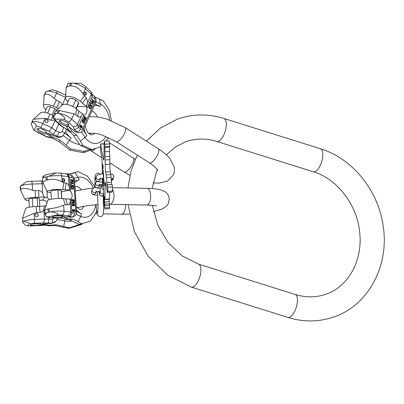 <?xml version="1.0" encoding="UTF-8"?>
<svg xmlns="http://www.w3.org/2000/svg" width="404" height="404" viewBox="0 0 404 404"><rect width="100%" height="100%" fill="white"/><g stroke="black" fill="none" stroke-linecap="round" stroke-linejoin="round"><path stroke-width="0.61" d="M81.749 223.725L78.992 224.301L69.478 219.907L65.367 219.241L67.771 218.741L73.149 219.145L81.749 223.725L90.345 221.235L96.177 212.433L96.607 210.358M67.771 218.741L63.11 216.675L71.503 217.15M69.478 219.907L73.149 219.145M65.367 219.241L60.706 217.175L63.11 216.675M94.824 187.456L94.455 186.396L87.365 176.134L78.31 171.649L70.17 174.048L65.362 173.685M78.31 171.649L69.367 173.988M73.695 180.027L75.74 211.065A3.338 0.53 -3.8 0 1 76.598 211.358L74.548 180.32A3.338 0.53 176.2 0 0 73.695 180.027A2.222 1.454 78.2 0 0 72.063 177.669L69.554 177.381L68.397 176.593L69.483 189.885A8.418 1.338 176.2 0 1 65.206 189.754L62.862 189.491A9.115 1.449 176.2 0 0 52.677 189.774A9.115 1.449 176.2 0 0 47.01 191.536L42.814 182.128L46.213 180.24L47.308 180.012C52.343 178.553 57.277 179.209 62.12 181.987L61.716 175.836L68.397 176.593L67.099 174.205L68.256 174.998L69.554 177.381L70.473 191.284L69.811 190.107L61.383 191.865M57.161 214.989C59.211 213.989 57.08 212.938 50.768 211.827L47.172 212.575C43.162 214.817 47.258 217.493 48.45 216.802L57.161 214.989A7.045 1.121 -3.8 0 1 61.797 215.059L67.882 215.746C69.71 215.312 70.66 214.064 70.735 212.014L71.892 212.802L74.402 213.09A3.338 2.469 96.4 0 1 72.144 216.887L69.039 216.539C70.867 216.105 71.816 214.857 71.892 212.802L70.973 198.904A4.636 3.025 78.2 0 0 70.473 191.284M71.574 180.25L71.654 181.482L70.639 181.946L70.675 182.451L71.786 181.931L72.624 182.527L72.942 182.063L72.851 179.962L70.493 179.694L70.518 180.128L71.574 180.25M71.685 185.734L73.245 185.911L73.215 185.476L71.452 185.204L71.089 184.229L71.346 183.608L73.099 183.734L73.073 183.3L71.513 183.123L70.897 183.557L70.882 184.85L71.685 185.734M73.397 188.234L73.281 186.491L70.922 186.224L71.109 188.335L71.66 189.117L72.669 189.304L73.291 188.87L73.068 186.537L70.927 186.294M71.826 199.919L74.184 200.187L74.159 199.808L71.801 199.541L71.826 199.919M72.937 200.924L73.008 202L71.988 202.384L72.018 202.828L73.134 202.389L73.967 202.919L74.291 202.52L74.22 200.692L71.856 200.424L71.882 200.803L72.937 200.924M72.765 205.858L73.518 205.944L73.457 204.995L73.154 204.964L73.195 205.53L72.523 205.202L72.452 204.131L72.882 203.803L73.998 204.116L73.972 205.995L74.402 205.732L74.407 204.288L73.861 203.601L72.856 203.424L72.23 203.793L72.225 205.232L72.765 205.858M73.685 209.974L73.2 209.418L72.669 209.671L72.533 210.661L72.942 211.524L73.351 211.696L73.77 211.242L74.351 211.746L74.892 210.863L74.467 209.752L74.058 209.58L73.472 210.019L72.917 209.454M71.968 181.664L71.877 180.285L72.629 180.371L72.72 181.749L72.447 182.148L71.755 181.704L71.877 180.285M73.008 186.89L72.978 188.688L71.68 188.688L71.25 186.693L73.008 186.89M73.321 202.157L73.24 200.96L73.993 201.046L73.796 202.591L73.109 202.202L73.24 200.96M72.765 210.373L73.068 209.716L73.432 209.949L73.518 211.211L73.18 211.363L72.553 210.418L73.068 209.716M74.639 210.838L74.331 211.428L73.902 211.004L74.129 209.898L74.639 210.838M61.666 215.64A5.272 0.838 -3.8 0 1 63.019 216.11A5.272 0.838 -3.8 0 1 59.671 217.115A5.272 0.838 -3.8 0 1 53.848 217.271A5.272 0.838 -3.8 0 1 52.495 216.802A5.272 0.838 -3.8 0 1 55.848 215.797A5.272 0.838 -3.8 0 1 61.666 215.64M63.14 218.256L61.166 218.125M46.213 180.24L45.995 176.967L44.834 177.154L43.041 176.331L45.677 174.811L54.389 172.998C56.504 172.826 54.515 173.962 48.43 176.407A10.378 1.651 -3.8 0 1 61.716 175.836A3.338 2.469 96.4 0 0 59.615 173.038L65.842 173.74L67.099 174.205M45.995 176.967L48.43 176.407M59.615 173.038L54.389 172.998M49.419 211.994L49.202 208.722L44.652 209.994L47.606 200.586A9.115 1.449 -3.8 0 1 53.52 198.869A9.115 1.449 -3.8 0 1 63.463 198.622L65.807 198.884A8.418 1.338 176.2 0 0 70.089 199.015L70.735 212.014L64.054 211.257L63.645 205.106L65.367 204.661L67.715 204.924A26.679 19.756 96.4 0 1 65.807 198.884M49.202 208.722C54.308 208.328 59.12 207.121 63.645 205.106M47.01 191.536A9.115 1.449 176.2 0 0 49.344 192.304L50.929 192.486M62.12 181.987L63.928 182.83L66.271 183.098C67.266 183.27 68.18 184.264 69.023 186.077M70.089 199.015L70.629 199.298M70.412 199.238L70.973 198.904M69.483 189.885L69.811 190.107M63.706 181.815A1.621 1.06 78.2 0 0 63.933 181.805A1.621 1.06 78.2 0 0 64.665 180.169A1.621 1.06 78.2 0 0 63.494 178.618A1.621 1.06 78.2 0 0 63.271 178.629A1.621 1.06 78.2 0 0 62.534 180.265A1.621 1.06 78.2 0 0 63.706 181.815M70.109 202.525C69.498 204.172 68.7 204.969 67.715 204.924M61.817 198.495L61.297 190.552A5.237 0.833 176.2 0 0 61.135 190.365L57.878 189.996A5.237 0.833 176.2 0 0 50.848 191.238L51.369 199.192M56.338 218.15L49.662 217.488A3.338 2.469 -83.6 0 0 50.253 217.463L56.338 218.15L61.615 218.084M61.135 190.365L61.671 198.49M57.878 189.996L58.439 198.49M63.645 181.805A1.621 1.06 78.2 0 0 64.09 180.118A1.621 1.06 78.2 0 0 63.009 178.745M60.277 215.554A5.272 0.838 -3.8 0 1 55.141 215.893M72.851 179.962L70.493 179.765M72.967 181.704L72.639 180.007M72.942 182.063L72.755 181.749M71.786 181.931L70.67 182.401M72.447 182.148L71.755 181.704M72.887 183.709L72.861 183.345L71.255 183.174M73.028 185.885L73.003 185.517L71.079 185.088L70.907 183.987L71.543 183.557M72.72 189.294L73.185 188.274M72.639 188.865L71.311 188.567L71.25 186.693M73.972 200.162L73.952 199.854L71.806 199.611M73.76 202.959L74.078 202.561L74.008 200.738L71.862 200.495M72.013 202.788L73.134 202.389M73.796 202.591L73.109 202.202M74.018 205.989L74.306 205.222L74.078 204.065L72.574 203.475M73.195 205.53L72.311 205.247L72.24 204.172L72.685 203.843M73.306 205.919L73.159 205.03M74.27 211.736L74.664 210.656L73.952 209.636M73.27 211.686L73.77 211.242M73.331 211.378L72.755 211.191L72.553 210.418M73.619 210.469L74.129 209.898M74.331 211.428L73.861 211.317L73.836 210.747M82.436 223.533L81.648 224.407L68.821 228.442L55.444 225.604L56.131 224.781L63.62 226.467L64.837 220.948A5.792 0.626 -79.5 0 0 65.195 219.165M82.376 223.553L69.337 227.821L63.62 226.467M82.163 223.786L81.648 224.407M69.337 227.821L68.821 228.442M55.444 225.604L48.541 225.755L41.693 224.488L42.142 223.947L51.959 223.346L56.181 221.054A5.56 5.429 -140.2 0 1 52.267 222.978L47.672 223.17C48.465 222.649 48.844 221.357 48.803 219.291L48.672 217.342M39.425 200.258A8.418 1.338 -3.8 0 1 40.844 200.333L42.289 200.147L45.066 200.551A4.636 4.525 -140.2 0 1 47.177 203.212M46.955 191.314L47.379 197.773A4.636 4.525 -140.2 0 1 49.187 199.692M57.08 219.513L56.994 219.715A5.56 5.429 -140.2 0 1 56.181 221.054L57.211 219.145L57.08 219.513L64.837 220.948A20.331 19.846 -140.2 0 0 71.801 221.023M57.403 218.18L57.211 219.145M48.541 225.755L48.99 225.215L56.131 224.781M48.99 225.215L42.142 223.947M22.437 218.453L25.644 208.6A9.115 1.449 -3.8 0 1 36.001 206.52A26.679 3.934 -92.4 0 0 36.698 212.534L34.133 213.292L22.619 218.246L22.836 221.518L23.21 221.316C27.023 222.018 29.043 222.846 29.265 223.801L27.634 225.76A7.045 1.121 176.2 0 0 32.133 225.876L44.698 225.043M35.047 225.351A5.272 0.838 176.2 0 0 41.041 224.124A5.272 0.838 176.2 0 0 36.506 223.594A5.272 0.838 176.2 0 0 30.517 224.821A5.272 0.838 176.2 0 0 35.047 225.351M22.836 221.518L22.538 222.124C24.76 224.735 26.462 225.947 27.634 225.76L41.142 225.503M20.518 189.784L20.2 186.704L20.872 185.896A10.378 1.651 -3.8 0 1 32.199 184.022L32.608 190.173C26.114 188.138 22.154 187.931 20.725 189.537L20.412 189.941L25.048 199.551A9.115 1.449 176.2 0 0 28.942 200.434M35.259 190.703A26.679 3.934 -92.4 0 0 35.401 197.389L38.87 197.243A8.418 1.338 176.2 0 0 43.784 196.798L42.718 193.092C41.526 191.41 40.198 190.567 38.728 190.562L35.259 190.703L32.608 190.173M35.401 197.389A9.115 1.449 176.2 0 0 25.048 199.551M26.492 181.805L20.872 185.896M36.001 206.52L39.476 206.373A8.418 1.338 176.2 0 0 44.39 205.929L46.415 205.969M43.784 196.798L47.379 197.773M29.391 207.207L28.866 199.258A5.237 0.833 -3.8 0 1 32.325 198.243L37.143 198.041A5.237 0.833 -3.8 0 1 39.314 198.566L39.829 206.358M36.698 212.534L40.173 212.388C41.627 212.267 42.839 211.317 43.804 209.54L44.39 205.929M34.133 213.292L34.537 219.443L44.43 219.024L43.804 209.54M36.537 213.544A1.621 1.581 -140.2 0 1 37.89 216.18A1.621 1.581 -140.2 0 1 35.214 215.842A1.621 1.581 -140.2 0 1 36.537 213.544M42.718 193.092L42.092 183.603C41.865 181.623 41.344 180.724 40.526 180.911M54.318 218.014A2.222 2.171 -140.2 0 1 52.515 219.135L44.43 219.024C44.47 221.089 44.097 222.382 43.299 222.907L47.672 223.17M43.602 183.694L32.199 184.022A3.338 0.49 -92.4 0 0 31.598 181.244L42.738 180.977M35.345 214.165A1.621 1.581 -140.2 0 1 37.946 214.529A1.621 1.581 -140.2 0 1 37.835 216.241M37.698 206.449L37.143 198.041M32.886 206.737L32.325 198.243M33.158 223.912A5.272 0.838 176.2 0 0 34.951 223.892A5.272 0.838 176.2 0 0 38.299 223.574M111.302 179.684A2.318 2.283 17.8 0 0 113.433 178.108L113.706 177.25A2.318 2.283 17.8 0 1 111.246 178.81M111.307 179.76A2.318 2.283 17.8 0 0 113.418 178.144M107.742 187.113L112.357 186.855L112.408 191.112L112.044 192.173L107.429 192.43L107.787 191.37L107.585 184.739L107.262 185.694L105.727 172.038A4.636 0.288 86.8 0 1 105.232 164.559L104.777 147.485L105.065 146.581L104.51 141.107L104.081 143.178L103.98 156.929A11.12 0.687 86.8 0 1 103.677 160.095A11.12 0.687 86.8 0 1 103.313 159.004L100.525 144.006L100.768 152.121L101.682 157.065L102.066 162.004L102.293 170.675A11.12 0.687 -93.2 0 0 102.404 173.781M112.357 186.855L112.201 184.482L107.585 184.739M106.252 174.887L110.868 174.629L111.676 184.512M110.868 174.629L110.343 171.781L105.727 172.038M105.151 156.712L109.772 156.454L109.848 164.302A4.636 0.288 -93.2 0 0 110.343 171.781M109.772 156.454L109.439 151.48L104.823 151.737M104.51 141.107L109.125 140.85L109.681 146.324L109.439 151.48M104.904 207.883L109.519 207.626L109.418 208.681L104.803 208.939L104.434 199.379L104.888 199.354M109.519 207.626L109.535 205.49L104.919 205.747M109.05 199.298L109.535 205.49M104.969 199.212L109.585 198.955L109.555 199.273L104.939 199.531L105.07 185.633A11.12 0.687 86.8 0 1 105.373 182.467A11.12 0.687 86.8 0 1 105.737 183.562L107.429 192.43M109.585 198.955L109.635 192.309M102.899 178.391A4.636 0.288 -93.2 0 0 103.267 180.633A4.636 0.288 -93.2 0 0 103.313 180.573A4.636 0.288 -93.2 0 0 103.278 175.624A4.636 0.288 -93.2 0 0 102.752 171.382A4.636 0.288 -93.2 0 0 102.712 171.442A4.636 0.288 -93.2 0 0 102.636 173.755M104.434 199.379L104.5 196.455L104.939 199.531M102.682 178.417A11.12 0.687 -93.2 0 0 103.121 183.244L103.697 193.42A9.267 0.571 -93.2 0 0 104.419 206.5L104.803 208.939M103.98 185.31L104.282 184.881L104 180.492L103.747 181.8L104.151 185.3M103.692 179.73L103.606 174.154L103.692 179.73M103.278 174.685L103.212 169.902L103.278 174.685M102.985 165.494L102.97 168.776L103.202 168.054L102.778 163.923L102.899 168.993L103.035 165.488M104.151 183.31L103.944 183.956L104.055 182.027L104.207 183.305M103.969 184.143L104.262 184.123L103.969 184.143M103.949 183.709L103.949 182.749L103.985 183.704M104.06 183.037L104.065 182.391L104.116 183.032M109.681 146.324L105.065 146.581M103.646 179.033L103.919 179.017M103.232 173.983L103.49 173.967M103.005 170.523L103.338 170.508M102.924 168.074L103.202 168.059M96.011 148.344L83.32 152.677L69.963 150.126L59.221 141.804L60.055 140.148L66.039 145.016L69.523 140.289A5.792 0.414 -53.1 0 1 71.215 138.077L64.706 133.199L63.024 135.704A5.56 5.156 -153.3 0 1 57.307 136.229L53.086 134.279L55.737 130.724L58.807 123.988M89.547 149.46L83.941 151.434L70.584 148.884L66.039 145.016M83.941 151.434L83.32 152.677M70.584 148.884L69.963 150.126M59.221 141.804L52.914 138.542L47.324 134.35L47.869 133.264L56.934 136.966C59.171 137.729 61.201 137.304 63.024 135.704M52.161 137.976L51.404 137.628L51.626 137.991M66.544 129.28L64.706 133.199M52.914 138.542L53.459 137.456L60.055 140.148M53.459 137.456L47.869 133.264M33.567 119.205L40.233 113.155A9.115 3.409 24.5 0 1 49.939 114.095A26.679 0.353 -65.2 0 0 47.798 118.867L45.147 118.311L33.567 119.205L32.891 119.826L31.992 122.195C34.921 123.033 36.33 124.346 36.209 126.129L34.234 130.058A7.045 2.631 -155.5 0 0 38.294 132.719L46.566 136.537L51.404 137.628M41.072 132.966A5.272 1.97 -155.5 0 0 46.753 133.386A5.272 1.97 -155.5 0 0 42.839 129.437A5.272 1.97 -155.5 0 0 37.158 129.017A5.272 1.97 -155.5 0 0 41.072 132.966M31.618 122.629L32.643 120.321L31.179 123.816L33.562 129.977L34.234 130.058M32.891 119.826L32.643 120.321M43.824 95.763L45.809 91.844A10.378 3.878 24.5 0 1 56.565 93.228L54.166 98.5C49.258 94.006 45.899 92.915 44.092 95.228L43.592 105.772A9.115 3.409 -155.5 0 0 46.011 109.661M61.953 105.55C61.635 103.616 60.822 102.308 59.499 101.631L56.313 100.162L54.166 98.5M56.313 100.162A26.679 0.353 -65.2 0 0 53.5 106.272A9.115 3.409 -155.5 0 0 43.592 105.772M65.635 97.42L56.565 93.228L57.403 91.319L52.156 89.703L45.809 91.844M43.844 95.723L44.995 93.465M51.611 137.986L46.753 136.89L46.566 136.537M49.939 114.095L53.126 115.564A8.418 3.146 -155.5 0 0 53.399 115.69M53.5 106.272L56.686 107.742A8.418 3.146 -155.5 0 0 59.055 108.676M44.748 112.423L47.162 107.131A5.237 1.959 24.5 0 1 50.49 106.727L54.919 108.772A5.237 1.959 24.5 0 1 56.605 110.55M47.798 118.867L50.985 120.336L54.717 120.079M45.147 118.311L42.748 123.579L51.833 127.775L55.121 120.559M47.197 119.624A1.621 1.505 -153.3 0 1 48.026 121.72A1.621 1.505 -153.3 0 1 45.95 122.362A1.621 1.505 -153.3 0 1 45.127 120.266A1.621 1.505 -153.3 0 1 47.197 119.624M62.039 105.363L65.62 97.495M63.701 127.664L62.024 131.351A2.222 2.06 -153.3 0 1 59.151 132.3L55.737 130.724L51.833 127.775L49.182 131.33L53.086 134.279M57.403 91.319L66.009 95.288M45.071 120.392A1.621 1.505 -153.3 0 1 47.955 121.841M52.05 115.069L54.919 108.772M47.566 113.15L50.49 106.727M37.744 128.528A5.272 1.97 -155.5 0 0 41.637 131.714A5.272 1.97 -155.5 0 0 46.738 132.623M82.891 145.41L80.245 145.359L73.402 135.279L69.836 131.482L72.144 131.527L76.927 135.345L82.891 145.41L92.016 149.505L100.556 146.839M72.144 131.527L68.741 126.538L75.316 131.79L78.921 132.684C80.906 132.648 82.386 131.654 83.37 129.699A3.338 1.247 24.5 0 0 82.709 128.361L94.819 101.768A2.222 1.56 91.1 0 0 94.364 98.697A3.338 2.025 -47.6 0 0 94.238 96.187L92.147 94.278M73.402 135.279L76.927 135.345M69.836 131.482L66.433 126.492L68.741 126.538M111.312 120.624L109.605 110.863L103.202 100.788L94.844 96.854M103.793 143.824L104.081 143.476M105.999 141.026L108.439 137.486M80.245 145.359L89.37 149.455L92.016 149.505M94.364 98.697L92.157 96.682L91.309 94.137L86.34 105.883A8.418 3.146 -155.5 0 1 82.492 103.313L80.426 101.429A9.115 3.409 -155.5 0 0 71.478 96.839A9.115 3.409 -155.5 0 0 65.559 97.758L66.15 87.36L69.574 85.931L70.629 85.951C75.674 85.895 79.805 88.597 83.032 94.046L85.431 88.774L91.309 94.137L91.466 92.243L92.314 94.788L92.157 96.682L86.734 108.595L86.577 106.6L77.316 106.424M63.766 119.286C65.958 118.604 64.504 116.68 59.403 113.519L55.949 113.453L53.54 117.19L55.393 119.13L63.766 119.286A7.045 2.631 24.5 0 1 67.953 121.897L73.311 126.78C75.114 126.952 76.508 126.189 77.492 124.488L78.341 127.033L80.547 129.048A3.338 2.025 132.4 0 1 76.891 131.82L74.159 129.325C75.962 129.497 77.356 128.735 78.341 127.033L83.764 115.12A4.636 3.252 91.1 0 0 86.734 108.595M92.743 100.439L92.263 101.5L91.107 101.152L90.91 101.586L92.183 101.954L92.688 103.03L93.198 102.879L94.061 101.116L91.986 99.222L91.814 99.596L92.743 100.439M90.375 104.964L91.743 106.212L91.91 105.843L90.395 104.368L90.496 103.318L91.016 103L92.592 104.348L92.758 103.974L91.39 102.727L90.617 102.636L90.021 103.677L90.375 104.964M90.834 108.201L91.516 106.712L89.441 104.818L88.663 106.661L88.819 107.686L89.678 108.555L90.451 108.641L91.314 106.707L89.38 104.944M84.098 116.554L86.173 118.448L86.32 118.12L84.244 116.226L84.098 116.554M84.678 118.155L84.259 119.079L83.133 118.665L82.961 119.044L84.199 119.483L84.401 120.276L84.986 120.503L85.976 118.882L83.901 116.983L83.749 117.312L84.678 118.155M82.29 122.028L82.951 122.634L83.325 121.821L83.057 121.579L82.835 122.069L82.36 121.326L82.78 120.407L83.325 120.448L84.224 121.493L83.961 122.483L83.35 122.998L83.87 123.089L84.446 122.235L84.461 121.251L83.471 120.119L82.724 119.973L82.073 121.139L82.29 122.028M81.29 126.018L80.957 125.104L80.224 125.2L79.825 126.068L80.068 127.053L80.795 127.103L81.381 128.018L82.108 127.381L81.946 126.083L81.083 126.013L80.563 125.033M92.471 101.864L93.011 100.682L93.672 101.288L93.132 102.47L92.698 102.601L92.269 101.858L93.011 100.682M91.082 106.843L90.238 108.277L88.961 107.105L89.537 105.434L91.082 106.843M84.476 119.427L84.946 118.397L85.608 119.003L85.138 120.033L84.724 120.114L84.274 119.422L84.946 118.397M80.25 125.684L80.83 125.371L81.068 125.816L80.573 126.901L80.189 126.78L80.048 125.684L80.83 125.371M81.785 127.396L81.229 127.654L81.058 127.346L81.552 126.26L81.906 126.583L81.785 127.396M67.69 123.255A5.272 1.97 24.5 0 1 68.736 125.371A5.272 1.97 24.5 0 1 65.19 125.725A5.272 1.97 24.5 0 1 60.181 123.114A5.272 1.97 24.5 0 1 59.136 120.998A5.272 1.97 24.5 0 1 62.681 120.645A5.272 1.97 24.5 0 1 67.69 123.255M70.69 132.391L68.796 131.335A3.338 2.025 -47.6 0 0 69.761 131.684L67.029 129.194L61.504 126.447L55.898 121.336A3.338 2.025 -47.6 0 0 56.868 121.69L62.221 126.573L61.615 126.528M69.574 85.931L70.852 83.123L80.143 83.305M70.852 83.123L68.382 83.083L66.15 87.36M58.156 113.352L59.433 110.55L55.595 111.156L53.717 114.665C53.262 116.519 53.212 117.63 53.57 118.003C54.484 119.867 55.257 120.983 55.898 121.336M55.595 111.161L62.196 105.141A9.115 3.409 24.5 0 1 68.493 104.813A9.115 3.409 24.5 0 1 76.866 109.252L78.926 111.135A8.418 3.146 -155.5 0 0 82.78 113.706L81.194 116.362L77.492 124.488L71.614 119.124L74.013 113.852L75.816 114.716L77.876 116.599A26.679 16.175 132.4 0 1 78.926 111.135M59.433 110.55L74.013 113.852M65.559 97.758A9.115 3.409 -155.5 0 0 67.443 101.187L67.973 101.672M83.032 94.046L84.33 96.016L86.395 97.894L87.607 102.268M82.78 113.706L83.714 115.125M86.34 105.883L86.577 106.6M84.582 95.036A1.621 1.136 91.1 0 0 85.178 95.288A1.621 1.136 91.1 0 0 86.294 94.127A1.621 1.136 91.1 0 0 85.83 92.294A1.621 1.136 91.1 0 0 85.239 92.041A1.621 1.136 91.1 0 0 84.118 93.203A1.621 1.136 91.1 0 0 84.582 95.036M81.194 116.362C79.881 117.261 78.775 117.337 77.876 116.599M91.466 92.243L85.3 86.264A3.338 2.025 132.4 0 1 85.431 88.774A10.378 3.878 24.5 0 0 73.22 83.168M76.265 108.737L78.669 103.449A5.237 1.959 -155.5 0 0 78.639 102.651L75.775 100.035A5.237 1.959 -155.5 0 0 69.14 99.111L66.726 104.414M78.639 102.651L75.972 108.504M75.775 100.035L72.821 106.525M84.916 95.238A1.621 1.136 91.1 0 0 85.8 93.935A1.621 1.136 91.1 0 0 85.3 92.284A1.621 1.136 91.1 0 0 84.971 92.082M68.72 124.609A5.272 1.97 24.5 0 1 60.752 121.862A5.272 1.97 24.5 0 1 59.721 120.508M92.263 101.5L91.087 101.202M94.061 101.116L91.925 99.349M93.385 102.611L93.859 101.111M93.198 102.879L93.183 102.606M92.859 102.661L92.365 102.475L92.269 101.858M92.445 104.217L90.844 102.571M90.622 103L90.178 103.565L90.193 104.363L91.597 106.08M90.016 108.706L90.632 108.201M90.052 108.277L88.759 107.1L89.537 105.434M86.027 118.316L84.189 116.357M84.724 120.503L85.774 118.877L83.84 117.115M84.259 119.079L83.108 118.725M84.885 120.18L84.391 119.988L84.274 119.422M83.542 123.114L84.335 121.624L83.931 120.72L82.901 119.943M82.835 122.069L82.158 121.321L82.941 120.326M82.81 122.503L83.002 121.71M81.295 127.987L81.982 127.063L81.487 125.932M80.356 127.225L80.795 127.103M80.325 126.901L79.886 126.452L80.048 125.684M81.411 127.664L80.941 127.568L80.825 127.002L81.552 126.26M192.955 287.037A12.049 5 -72.6 0 0 200.217 275.346A12.049 5 -72.6 0 0 198.556 264.135L295.077 294.43A12.049 5 -72.6 0 1 296.738 305.641A12.049 5 -72.6 0 1 289.476 317.332A12.049 5 -72.6 0 1 287.86 317.418L191.339 287.123A12.049 5 -72.6 0 0 192.955 287.037M287.86 317.418C303.823 322.326 319.423 322.079 334.663 316.67C368.372 305.035 389.097 265.862 383.34 227.27C379.002 191.435 352.955 158.519 320.498 148.773A12.049 5 107.4 0 1 322.16 159.984A12.049 5 107.4 0 1 314.898 171.675A12.049 5 107.4 0 1 313.282 171.761C337.199 178.709 357.717 205.394 359.797 233.507C362.62 261.297 347.809 286.749 326.407 294.036C316.448 297.627 306.005 297.758 295.077 294.43M320.498 148.773L223.978 118.478A12.049 5 107.4 0 1 225.639 129.689A12.049 5 107.4 0 1 218.377 141.375A12.049 5 107.4 0 1 216.761 141.466C205.838 138.138 195.395 138.269 185.431 141.86L175.21 147.117L166.372 154.894M103.267 213.847L121.412 214.221A8.343 3.939 -88.8 0 0 125.498 204.606M153.449 211.56L161.741 209.211L166.448 206.257L168.109 204.111L169.306 198.97C168.7 195.233 167.014 192.673 164.246 191.294L160.423 189.804C156.898 188.926 152.399 188.446 146.925 188.36A8.343 3.939 91.2 0 1 150.662 195.273A8.343 3.939 91.2 0 1 146.581 205.04C153.848 205.474 157.136 205.798 156.444 206.015M112.463 189.254A8.343 3.939 91.2 0 1 113.913 194.521A8.343 3.939 91.2 0 1 109.838 204.283L146.581 205.04M95.778 204.732A20.331 13.276 -101.8 0 1 80.674 216.357A5.792 3.969 -66.1 0 0 81.416 213.681A17.609 11.499 -101.8 0 1 76.492 209.792M81.416 213.681L76.608 211.55M74.705 182.709A17.609 11.499 -101.8 0 1 79.184 179.881L74.588 180.952M78.159 221.705L80.674 216.357L76.063 214.312M74.922 172.659L78.098 177.326A5.792 4.383 76.9 0 1 79.184 179.881M93.349 188.067A20.331 13.276 78.2 0 0 78.098 177.326L74.078 178.26M72.063 177.669A3.338 2.469 -83.6 0 0 69.963 174.866L67.685 174.609M74.402 213.09A2.222 1.454 78.2 0 0 75.74 211.065M70.503 217.231L72.144 216.887A5.56 3.631 78.2 0 0 72.917 216.857C74.578 216.196 75.472 215.605 75.604 215.085C76.336 213.827 76.669 212.59 76.598 211.358M48.45 216.802A7.045 1.121 176.2 0 0 50.253 217.463M69.039 216.539L67.882 215.746M47.308 180.012L47.091 176.74M48.323 212.221L48.106 208.949M65.367 204.661A26.679 19.756 96.4 0 1 63.463 198.622M62.862 189.491A26.679 19.756 96.4 0 1 63.928 182.83M47.172 212.575A10.378 1.651 176.2 0 0 44.9 213.772C45.596 216.342 47.182 217.584 49.662 217.488M50.768 211.827A10.378 1.651 -3.8 0 1 64.054 211.257A3.338 2.469 96.4 0 1 61.797 215.059M65.206 189.754A26.679 19.756 96.4 0 1 66.271 183.098M44.834 177.154A10.378 1.651 176.2 0 0 42.566 178.351L43.041 176.331M52.515 219.135A3.338 0.49 87.6 0 1 52.267 222.978L51.959 223.346M29.265 223.801A7.045 1.121 -3.8 0 1 34.295 223.281L43.299 222.907M20.508 186.264L20.725 189.537M45.011 196.874L42.289 200.147M38.728 190.562A26.679 3.934 -92.4 0 0 38.87 197.243M39.476 206.373A26.679 3.934 -92.4 0 0 40.173 212.388M34.295 223.281A3.338 0.49 -92.4 0 0 34.537 219.443A10.378 1.651 -3.8 0 0 23.21 221.316M95.889 191.976A2.318 2.283 -162.2 0 1 92.102 189.587L93.021 188.294L95.475 187.284M96.238 191.87L95.94 192.794A2.318 2.283 -162.2 0 1 91.425 192.213A2.318 2.283 -162.2 0 1 91.531 191.38L92.102 189.587M98.975 191.38L99.424 194.491L99.97 195.46L101.621 196.122L103.54 194.602A2.086 2.055 -162.2 0 1 101.692 196.021A2.086 2.055 -162.2 0 1 99.571 193.329L100.253 191.188M103.702 193.223A2.086 2.055 -162.2 0 1 100.253 191.213M99.409 184.891L98.945 186.34A2.086 2.055 -162.2 0 1 94.879 185.82A2.086 2.055 -162.2 0 1 94.97 185.067L95.137 186.81L96.314 187.875L100.263 188.405M99.071 184.987A2.086 2.055 -162.2 0 1 95.698 182.81L94.97 185.067M103.682 189.4A2.086 2.055 -162.2 0 1 101.692 186.709L102.374 184.562M103.53 186.946A2.086 2.055 -162.2 0 1 102.374 184.593M100.061 178.952A2.318 2.283 -162.2 0 1 96.273 176.563L97.192 175.27L98.369 174.639L103.131 173.7M100.409 178.846L100.111 179.77A2.318 2.283 -162.2 0 1 95.597 179.194A2.318 2.283 -162.2 0 1 95.698 178.356L96.273 176.563M111.363 180.583A2.318 2.283 17.8 0 0 113.135 179.043L113.408 178.184M107.787 191.37L112.408 191.112M107.464 192.385L112.08 192.127M106.106 185.572L105.07 185.633M109.449 203.919L104.833 204.177M104.575 201.995L109.196 201.737M100.561 144.112L104.075 143.915M103.914 158.969L103.313 159.004M104.909 144.208L109.524 143.95M109.393 147.228L104.777 147.485M105.267 159.964L109.883 159.701M109.848 164.302L105.232 164.559M106.53 177.619L111.15 177.361M111.479 182.335L106.858 182.593M103.747 181.8L104.111 181.78M103.742 181.29L104.075 181.275M89.592 133.396C88.996 132.81 98.071 133.285 102.429 135.163L116.221 141.658A8.343 2.747 -57.4 0 0 124.614 133.204A8.343 2.747 -57.4 0 0 125.2 127.598L158.378 148.793C163.261 151.889 167.165 155.257 170.094 158.893L174.053 166.574C174.77 169.387 174.538 172.195 173.351 175.003L167.64 180.972L159.368 183.108L152.959 182.871M116.221 141.658L149.399 162.847A8.343 2.747 -57.4 0 0 157.792 154.399A8.343 2.747 -57.4 0 0 158.378 148.793M135.269 159.227L133.209 157.974A8.343 2.747 122.6 0 1 132.623 163.58A8.343 2.747 122.6 0 1 124.23 172.033L129.926 175.316M95.076 148.839A8.343 2.747 122.6 0 1 91.052 150.838L101.773 157.686M79.548 144.44A20.331 18.857 -153.3 0 1 69.523 140.289L63.191 135.547M59.151 132.3L56.934 136.966M62.024 131.351A3.338 1.247 24.5 0 1 64.539 133.572M65.61 131.214A17.609 16.327 26.7 0 0 71.215 138.077M36.209 126.129A7.045 2.631 24.5 0 1 40.905 127.513L49.182 131.33M45.369 92.42L44.092 95.228M38.294 132.719L46.753 136.89M59.499 101.631A26.679 0.353 -65.2 0 0 56.686 107.742M53.126 115.564A26.679 0.353 -65.2 0 0 50.985 120.336M40.905 127.513L42.748 123.579A10.378 3.878 24.5 0 0 31.992 122.195M106.02 136.461A20.331 14.271 -88.9 0 1 85.062 137.416A5.792 2.934 -34.3 0 0 86.931 135.512A17.609 12.357 -88.9 0 1 83.992 128.336M83.37 129.699L95.475 103.106A3.338 1.247 -155.5 0 0 94.819 101.768M86.931 135.512L83.199 130.043M94.289 105.717A17.609 12.357 -88.9 0 1 100.116 106.55L95.066 104M80.441 141.036L85.062 137.416L81.376 132.007M99.571 99.015L100.288 103.969A5.792 3.909 116.8 0 1 100.116 106.55M109.489 119.948A20.331 14.271 91.1 0 0 100.288 103.969L95.91 101.758M80.547 129.048A2.222 1.56 91.1 0 0 82.709 128.361M75.316 131.79L76.891 131.82A5.56 3.904 91.1 0 0 78.921 132.684M70.533 132.229A5.56 3.904 91.1 0 1 69.761 131.684L70.033 131.689M67.029 129.194L62.221 126.573M55.393 119.13A7.045 2.631 -155.5 0 0 56.868 121.69M74.159 129.325L73.311 126.78M70.629 85.951L71.907 83.143M57.1 113.332L58.378 110.529M75.816 114.716A26.679 16.175 132.4 0 1 76.866 109.252M80.426 101.429A26.679 16.175 132.4 0 1 84.33 96.016M55.949 113.453A10.378 3.878 -155.5 0 0 53.717 114.665M59.403 113.519A10.378 3.878 24.5 0 1 71.614 119.124A3.338 2.025 132.4 0 1 67.953 121.897M82.492 103.313A26.679 16.175 132.4 0 1 86.395 97.894M69.766 83.103A10.378 3.878 -155.5 0 0 67.534 84.315M157.121 169.382L152.116 188.592M152.374 205.348L157.696 224.988L167.968 242.415L182.093 255.894L198.556 264.135M223.978 118.478C208.02 113.569 192.415 113.817 177.174 119.225L160.413 128.063L146.42 141.153M137.259 155.096L131.048 170.907L127.977 187.971M128.058 204.656L134.471 231.825L148.111 256.131L167.675 275.205L191.339 287.123M216.761 141.466L313.282 171.761M97.207 213.721L95.495 213.686M121.412 214.221L129.391 214.155M77.26 207.661L87.713 205.58L98 204.576M103.56 204.318L104.197 204.298M75.245 190.915L87.562 188.784L93.127 188.213M112.403 187.653L146.925 188.36M83.84 206.171L82.163 208.918L81.047 209.545L79.351 209.227L76.275 206.515M74.548 180.32C74.25 177.336 72.72 175.518 69.963 174.866M63.428 218.382L61.231 218.135M74.998 187.163L76.23 186.411L77.502 186.537L79.734 187.986L81.219 189.698M44.652 209.994L44.9 213.772M56.025 218.2L61.302 218.135M42.566 178.351L42.814 182.128M72.917 216.857L71.427 217.165M77.588 207.979L77.851 207.484M31.598 181.244L26.507 181.744M20.2 186.693L20.412 189.941M41.208 225.543L44.854 225.073M95.98 204.717L97.051 213.054L97.904 215.382L98.728 216.175L100.45 216.635C101.828 216.413 102.717 215.686 103.116 214.453L103.555 210.317L103.212 195.253M95.349 175.326C95.743 174.099 96.632 173.372 98.015 173.149L100.323 174.109M95.814 177.245L95.925 177.659M96.46 181.027L96.536 181.638M97.42 191.612L98.015 205.525L97.819 212.757M95.334 175.371L94.96 178.134L94.9 185.35M94.92 186.234L94.95 187.416M96.516 191.001L95.733 192.036L100.293 191.072M91.531 191.38L91.415 192.304L91.91 193.637L92.703 194.349L93.935 194.829L97.637 195.157M103.697 194.107L103.54 194.602M100.056 184.749L100.248 191.243M99.667 184.083L98.93 185.042L102.389 184.436M95.698 182.81L96.95 181.371M101.081 184.583L101.545 187.865L102.091 188.835L103.687 189.496M102.207 178.487L102.414 184.446M102.369 172.952L101.747 173.871M110.696 173.68L112.741 174.417L113.357 175.028L113.822 176.326L113.706 177.25M100.687 177.977L99.904 179.012L103.389 178.331M95.698 178.356L95.586 179.28L96.081 180.613L96.874 181.33L98.106 181.805L102.394 182.133M111.378 180.825L113.135 179.043M100.525 144.006L104.075 143.804M106.217 140.733L106.621 140.991M109.439 142.789L133.209 157.974M89.345 116.574L98.561 117.059L106.712 119.023L125.2 127.598M90.461 150.46L91.052 150.838M149.399 162.847C154.586 166.514 157.403 169.084 157.863 170.564M109.863 162.852L124.23 172.033M53.813 139.006L51.591 137.981M71.437 133.189L72.725 134.557M89.769 134.345L90.592 133.209M38.178 132.931L33.562 129.977M94.642 133.34L92.738 134.653L91.501 134.886L89.557 134.209L87.208 131.568L85.815 128.24L85.279 125.503M95.475 103.106C96.505 100.495 96.091 98.187 94.238 96.187M68.796 131.335L66.362 129.113M91.764 111.267L93.94 111.974L96.208 114.524L97.298 116.867M85.3 86.264L80.755 83.315"/></g></svg>
